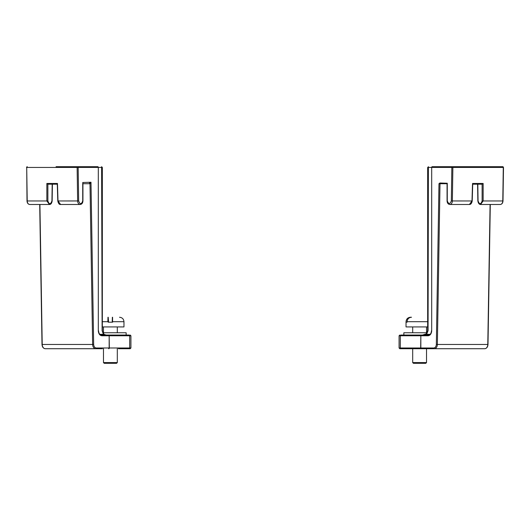 <?xml version="1.0" encoding="UTF-8"?>
<svg xmlns="http://www.w3.org/2000/svg" width="530" height="530" viewBox="0 0 530 530"><rect width="100%" height="100%" fill="white"/><g stroke="black" fill="none" stroke-linecap="round" stroke-linejoin="round"><path stroke-width="0.79" d="M39.916 204.487L42.215 344.46L92.631 344.46A4.366 3.087 -90 0 0 95.718 348.72L45.302 348.72L95.718 348.72A0.729 0.517 -90 0 0 96.228 347.991C94.704 347.779 93.843 346.593 93.658 344.44L90.994 182.24L89.994 183.718L82.938 183.718M96.228 347.991L109.16 347.991L109.16 335.768L101.906 335.768C99.733 335.457 98.534 333.754 98.308 330.68L98.308 167.42L78.155 167.42L78.665 200.95C80.043 204.593 81.401 204.573 82.726 200.883L82.726 183.228M82.726 182.512L90.994 182.24L89.464 183.002L89.994 183.718L92.631 344.46L93.658 344.44M87.682 166.692L97.792 166.692L98.52 167.42L102.336 167.42L102.336 330.68C102.999 333.595 104.357 335.053 106.411 335.046L103.37 334.317L103.701 335.046L100.051 335.046L108.65 335.046L101.396 335.046A4.366 3.087 -90 0 1 98.308 330.68L98.308 167.42A0.729 0.517 -90 0 0 97.792 166.692L64.448 166.692M108.65 335.046L129.002 335.046A0.729 0.676 90 0 1 129.678 335.768L129.678 347.991A0.729 0.676 90 0 1 129.002 348.72L118.402 348.72L130.188 348.72L130.917 347.991L109.319 347.991L109.16 335.768A0.729 0.517 -90 0 0 108.65 335.046A0.729 0.676 -90 0 1 109.319 335.768L130.917 335.768L130.917 347.991M78.665 200.95L58.002 200.963L60.592 204.487L80.182 204.487C81.865 204.269 82.786 203.069 82.938 200.883L82.726 200.883M56.061 166.692L77.645 166.692A0.729 0.517 90 0 1 78.155 167.42L77.128 167.434L77.632 200.963A3.597 2.544 90 0 0 80.182 204.487M49.422 204.487L46.852 200.963L46.852 183.466L47.879 184.182L57.286 184.182L47.866 184.182L47.879 200.963L27.003 200.956C27.182 203.103 28.103 204.282 29.766 204.487A3.597 2.544 -90 0 1 27.215 200.963L26.712 167.434L27.003 200.956C27.182 203.103 28.103 204.282 29.766 204.487L49.35 204.487C50.86 204.514 51.794 203.321 52.152 200.897L52.404 184.182M46.852 183.466L57.479 183.466L57.498 184.182M102.124 330.713L101.608 166.692L102.336 167.42L101.608 166.692M102.396 348.72L45.302 348.72A4.366 3.087 90 0 1 42.215 344.46L42.002 344.454C42.221 347.051 43.321 348.475 45.302 348.72M447.062 183.718L440.006 183.718L437.369 344.46L487.998 344.454C487.779 347.051 486.679 348.475 484.698 348.72L400.998 348.72A0.729 0.676 -90 0 1 400.322 347.991L399.083 347.991L399.812 348.72L411.598 348.72M439.88 183.002L438.979 183.698L436.342 344.44L437.369 344.46A4.366 3.087 90 0 1 434.282 348.72A0.729 0.517 90 0 1 433.772 347.991L420.84 347.991L420.84 335.768L428.094 335.768C430.261 335.45 431.466 333.748 431.692 330.68L431.692 167.42L451.845 167.42L451.335 200.95C449.957 204.308 448.605 204.288 447.274 200.883L447.274 183.241L439.88 183.002M447.274 200.883L447.062 200.883C447.214 203.069 448.135 204.269 449.818 204.487A3.597 2.544 -90 0 0 452.368 200.963L452.872 167.434L451.845 167.42A0.729 0.517 -90 0 1 452.355 166.692L440.509 166.692M465.552 166.692L432.208 166.692A0.729 0.517 90 0 0 431.692 167.42L431.692 330.68A4.366 3.087 90 0 1 428.604 335.046L421.35 335.046A0.729 0.517 90 0 0 420.84 335.768L420.681 347.991L400.322 347.991L400.322 335.768L399.083 335.768L399.083 347.991L399.812 348.72M429.949 335.046L422.509 335.046L426.63 334.317L430.175 334.317M400.998 335.046L421.35 335.046A0.729 0.676 90 0 0 420.681 335.768L400.322 335.768A0.729 0.676 90 0 1 400.998 335.046L400.998 335.046M503.288 167.42L502.784 200.963A3.597 2.544 90 0 1 500.234 204.487C501.897 204.282 502.818 203.103 502.996 200.956L483.148 200.963L480.577 204.487M452.355 166.692L502.771 166.692A0.729 0.517 90 0 1 503.288 167.434L452.872 167.434A0.729 0.517 -90 0 0 452.355 166.692M482.625 166.692L472.515 166.692M449.818 204.487L469.408 204.487L471.998 200.963L472.502 184.182M426.59 333.794L426.63 334.317L426.59 333.794L422.509 335.046L426.425 333.814L427.664 330.68L427.664 167.42L431.48 167.42L432.208 166.692M472.522 183.466L483.148 183.466L482.121 184.182L482.121 200.963C480.796 204.613 479.445 204.587 478.06 200.903L477.808 184.182M427.876 167.42L428.392 166.692L428.068 330.68L426.63 334.317M112.579 317.258C121.165 317.258 121.165 317.258 112.579 317.258L112.579 322.2L108.213 322.2L108.213 317.258L108.57 322.2M112.347 317.258L112.228 322.2M107.862 321.697L107.981 317.258M426.517 362.58L425.789 363.308L413.42 363.308L412.691 362.58L426.517 362.58L426.517 348.72M427.664 326.93L406.033 326.93L406.033 321.697C406.298 319 407.782 317.523 410.472 317.258L411.512 317.258C408.855 317.49 407.391 318.974 407.113 321.697L407.113 322.2L406.073 322.2L407.113 322.2M406.073 322.2L406.073 321.697C406.351 318.981 407.815 317.496 410.472 317.258M117.309 362.58L116.58 363.308L104.211 363.308L103.482 362.58L117.309 362.58L117.309 348.72M112.228 321.697L123.967 321.697L123.967 326.93L102.336 326.93M108.213 317.795L108.213 318.444M108.213 317.258C99.633 317.258 99.633 317.258 108.213 317.258M427.173 332.754L403.847 332.754L403.847 335.046L403.847 332.754M126.153 335.046L126.153 332.754L102.827 332.754L102.336 330.68M101.906 335.768A0.729 0.517 -90 0 0 101.396 335.046C99.779 334.927 98.825 333.476 98.52 330.68M109.16 347.991L109.319 347.991A0.729 0.676 90 0 1 108.65 348.72A0.729 0.517 -90 0 0 109.16 347.991M57.479 183.466L58.002 200.963M77.645 166.692A0.729 0.517 90 0 0 77.128 167.434L26.712 167.434A0.729 0.517 -90 0 1 27.229 166.692L26.5 167.427L27.229 166.692M52.192 184.182L51.94 200.883M99.826 334.317L103.37 334.317L102.124 330.68M51.94 200.903C50.555 204.587 49.204 204.613 47.879 200.963M484.698 348.72A4.366 3.087 -90 0 0 487.785 344.46L490.084 204.487M440.423 183.016A0.729 0.517 90 0 0 440.006 183.718L438.979 183.698M436.342 344.44C436.15 346.593 435.296 347.773 433.772 347.991M421.35 348.72A0.729 0.676 -90 0 1 420.681 347.991L420.84 347.991A0.729 0.517 90 0 0 421.35 348.72M431.48 330.68C431.175 333.476 430.221 334.927 428.604 335.046A0.729 0.517 90 0 0 428.094 335.768M471.998 200.963L451.335 200.95M483.148 183.466L483.148 200.963L482.121 200.963M472.714 184.182L482.121 184.182L472.714 184.182M427.664 321.697L407.113 321.697M108.213 321.697L102.336 321.697M29.766 204.487L39.704 204.487L42.002 344.454M82.938 183.016L82.938 200.883M130.917 335.768L130.188 335.046L130.917 335.768M60.592 204.487C59.274 204.653 58.34 203.48 57.79 200.969L57.28 183.976M487.998 344.454L490.296 204.487M477.596 184.182L477.848 200.897C478.252 203.275 479.186 204.474 480.65 204.487L500.234 204.487C501.897 204.282 502.818 203.103 502.996 200.956L503.5 167.427L502.771 166.692L503.149 166.791M447.062 200.883L447.062 183.234M399.083 335.768L399.812 335.046L399.083 335.768M469.408 204.487C470.806 204.507 471.74 203.334 472.21 200.969L472.72 183.976M123.967 321.697C123.702 319 122.218 317.523 119.528 317.258C122.218 317.523 123.702 319 123.967 321.697M426.517 332.754L426.517 326.93M412.691 362.58L412.691 348.72M412.691 332.754L412.691 326.93M408.007 318L410.16 317.265M117.309 332.754L117.309 326.93M103.482 362.58L103.482 348.72M103.482 332.754L103.482 326.93"/></g></svg>
